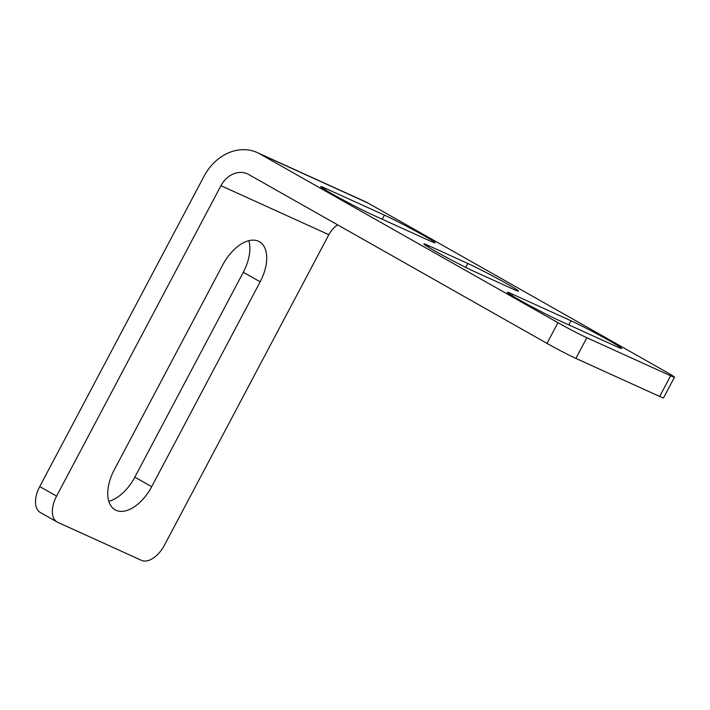 <?xml version="1.0" encoding="UTF-8"?>
<svg xmlns="http://www.w3.org/2000/svg" width="710" height="710" viewBox="0 0 710 710"><rect width="100%" height="100%" fill="white"/><g stroke="black" fill="none" stroke-linecap="round" stroke-linejoin="round"><path stroke-width="1.06" d="M116.005 510.277A36.325 20.466 119.5 0 0 151.683 486.687L260.162 281.799A36.325 20.466 119.5 0 0 259.372 241.702A36.325 20.466 119.5 0 0 222.789 264.821L114.31 469.709A36.325 20.466 119.5 0 0 115.091 509.807A36.325 20.466 119.5 0 0 116.005 510.277M248.82 240.69A36.325 20.466 -60.5 0 1 243.308 272.258L134.829 477.147A36.325 20.466 -60.5 0 1 108.799 501.278M325.917 188.549A31.639 1.313 27.9 0 0 320.698 186.623A31.639 1.313 27.9 0 0 339.824 198.17A31.639 1.313 27.9 0 0 371.41 214.313L429.878 240.876A31.639 1.313 -152.1 0 0 435.097 242.802A31.639 1.313 -152.1 0 0 415.971 231.256A31.639 1.313 -152.1 0 0 384.385 215.112L325.917 188.549L325.224 189.854M512.522 294.206A31.639 1.313 27.9 0 0 507.304 292.28A31.639 1.313 27.9 0 0 526.429 303.827A31.639 1.313 27.9 0 0 558.016 319.97L616.484 346.533A31.639 1.313 -152.1 0 0 621.703 348.459A31.639 1.313 -152.1 0 0 602.577 336.913A31.639 1.313 -152.1 0 0 570.991 320.769L512.522 294.206L511.83 295.511M474.573 271.619A31.639 1.313 -152.1 0 1 442.987 255.476A31.639 1.313 -152.1 0 1 423.861 243.929A31.639 1.313 -152.1 0 1 429.08 245.855L467.828 263.463A31.639 1.313 27.9 0 1 499.414 279.607A31.639 1.313 27.9 0 1 518.54 291.144A31.639 1.313 27.9 0 1 513.321 289.219L474.573 271.619M39.733 486.572L56.578 496.112A23.439 13.206 119.5 0 0 57.093 521.983L40.239 512.442A23.439 13.206 -60.5 0 1 39.733 486.572L204.098 176.142A46.878 38.677 -65.6 0 1 257.18 152.543L365.082 201.56A46.878 38.677 114.4 0 1 367.611 202.847L665.838 371.712A23.439 0.967 27.9 0 1 674.5 377.196A23.439 0.967 27.9 0 1 670.639 375.776L586.851 337.711L575.89 358.408A23.439 0.967 -152.1 0 1 546.984 343.383L557.945 322.695A23.439 0.967 27.9 0 0 586.851 337.711M56.578 496.112L220.943 185.683A23.439 19.339 -65.6 0 1 247.488 173.879A23.439 19.339 -65.6 0 1 248.748 174.527L546.984 343.383M337.676 224.875A23.439 19.339 114.4 0 0 328.845 234.699L164.48 545.129A23.439 13.206 119.5 0 1 141.468 560.35L57.679 522.285A23.439 13.206 119.5 0 1 57.093 521.983M674.5 377.196L663.539 397.893A23.439 0.967 -152.1 0 1 659.679 396.464L575.89 358.408M257.18 152.543A46.878 38.677 -65.6 0 1 259.709 153.83L557.945 322.695M134.829 477.147L151.683 486.687M428.387 247.16L429.08 245.855M659.679 396.464L670.639 375.776M328.845 234.699L220.943 185.683M259.709 153.83L367.611 202.847M465.751 267.386L467.828 263.463M243.308 272.258L260.162 281.799M382.211 219.221L384.385 215.112M568.816 324.878L570.991 320.769"/></g></svg>
